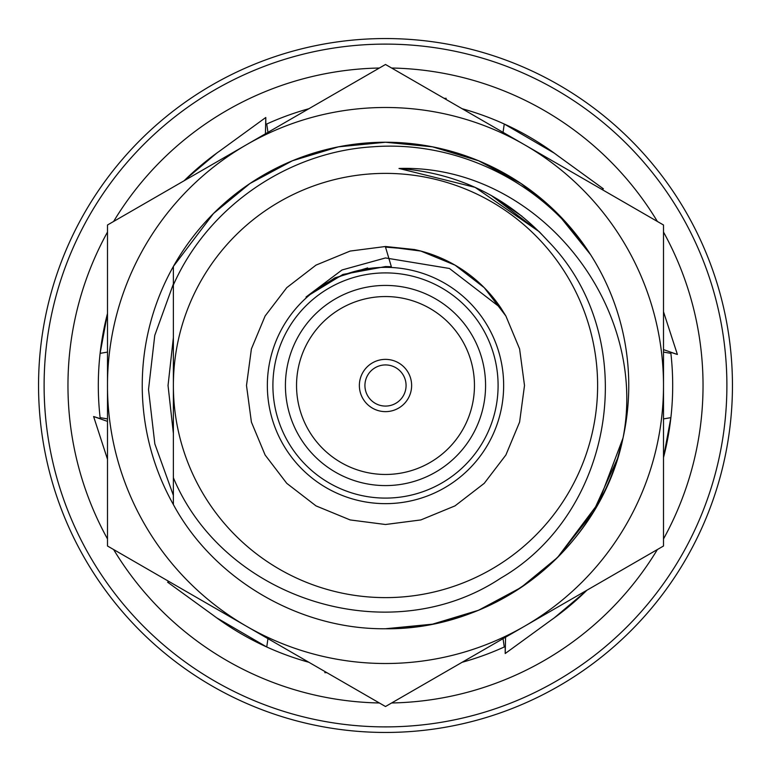 <?xml version="1.0" encoding="UTF-8"?>
<svg xmlns="http://www.w3.org/2000/svg" width="771" height="771" viewBox="0 0 771 771"><rect width="100%" height="100%" fill="white"/><g stroke="black" fill="none" stroke-linecap="round" stroke-linejoin="round"><path stroke-width="1.16" d="M325.449 671.84L324.803 672.688L325.449 671.84M326.923 672.688L324.803 672.688M462.099 662.289A287.188 287.188 0 0 0 505.198 646.561L505.207 653.519L550.995 620.212A287.188 287.188 0 0 0 586.904 590.229M107.497 232.061A317.536 317.536 0 0 0 107.497 538.939M113.616 549.54A317.536 317.536 0 0 0 379.38 702.979M391.62 702.979A317.536 317.536 0 0 0 657.384 549.54M663.503 538.939A317.536 317.536 0 0 0 663.503 232.061M657.384 221.46A317.536 317.536 0 0 0 391.62 68.021M379.38 68.021A317.536 317.536 0 0 0 113.616 221.46M169.254 581.662L167.596 582.172L213.413 615.422A287.188 287.188 0 0 0 308.901 662.289M107.497 459.265L93.609 416.523L100.23 418.663A287.188 287.188 0 0 1 107.497 313.44L100.114 353.359L107.497 352.087M308.901 108.711A287.188 287.188 0 0 0 265.802 124.439L265.793 117.481L220.005 150.788A287.188 287.188 0 0 0 184.096 180.771M444.077 98.312L446.197 98.312L445.551 99.16L446.197 98.312M601.746 189.338L603.404 188.828L557.587 155.578A287.188 287.188 0 0 0 462.099 108.711M663.503 311.735L677.391 354.477L670.77 352.337A287.188 287.188 0 0 1 663.503 457.56L670.886 417.641L663.503 418.913M216.69 617.841L266.737 646.985L267.951 638.648M216.69 153.159L185.329 179.566M554.31 153.159L504.263 124.015L503.049 132.352M554.31 617.841L585.671 591.434M503.049 638.648L504.263 646.985M505.574 637.183L505.207 653.519M663.503 352.087L670.886 353.359M663.503 349.61L677.391 354.477M601.737 189.329L603.404 188.828M267.951 132.352L266.737 124.015M265.426 133.817L265.793 117.481M107.497 418.913L100.114 417.641M107.497 421.39L93.609 416.523M169.263 581.671L167.596 582.172M557.51 557.51A243.251 243.251 0 0 1 385.5 628.75L432.502 624.173L478.589 610.237L521.032 587.502L557.51 557.51L598.556 502.885L623.035 437.947A243.251 243.251 0 0 1 557.51 557.51L521.032 587.502L478.589 610.237L432.502 624.173L385.5 628.75L432.502 624.173L478.589 610.237L521.032 587.502L557.51 557.51L598.556 502.885L623.035 437.947L598.556 502.885L557.51 557.51L521.032 587.502L478.589 610.237L432.502 624.173L385.5 628.75L432.502 624.173L478.589 610.237L521.032 587.502L557.51 557.51L593.198 512.127L617.513 458.581L623.035 437.947L598.556 502.885L557.51 557.51L521.032 587.502L478.589 610.237L432.502 624.173L385.5 628.75M173.379 504.571L173.379 477.75C224.409 599.992 389.885 651.813 500.726 578.163C615.798 511.742 642.195 337.929 548.509 241.574C508.282 197.357 458.437 172.993 398.993 168.464C536.934 164.136 649.037 304.294 623.035 437.947C600.696 547.959 496.351 630.148 385.5 628.75C299.746 629.647 213.914 579.696 173.379 504.571A243.251 243.251 0 0 1 260.473 176.838A243.251 243.251 0 0 1 623.035 437.947L617.513 458.581M663.503 385.5A278.003 278.003 0 0 1 524.502 626.264L385.5 706.515L246.498 626.264A278.003 278.003 0 0 0 524.502 626.264L663.503 546.003L663.503 385.5A278.003 278.003 0 0 0 246.498 144.736A278.003 278.003 0 0 0 246.498 626.264L107.497 546.003L107.497 224.997L246.498 144.736L385.5 64.485L524.502 144.736L663.503 224.997L663.503 385.5M173.379 433.398L168.039 385.5L173.379 337.602M491.503 195.632L521.938 216.198M173.379 283.959L154.769 335.385L148.514 389.538L154.836 443.884L173.379 495.377M385.5 44.111A341.389 341.389 0 0 0 89.85 556.199A341.389 341.389 0 0 0 681.15 556.199A341.389 341.389 0 0 0 385.5 44.111M385.5 38.55A346.95 346.95 0 0 1 685.968 558.975A346.95 346.95 0 0 1 85.032 558.975A346.95 346.95 0 0 1 385.5 38.55M173.379 477.75L173.379 266.429L213.49 213.49L249.968 183.498L292.411 160.763L338.498 146.827L385.5 142.249L432.502 146.827L478.589 160.763L521.032 183.498L557.51 213.49L590.547 254.623C543.921 182.737 457.743 140.158 372.605 146.808C287.718 151.945 207.804 206.956 173.379 284.971M173.379 385.5A212.121 212.121 0 0 0 491.561 569.2A212.121 212.121 0 0 0 491.561 201.8A212.121 212.121 0 0 0 173.379 385.5M491.272 195.497L539.266 231.734L548.509 241.574L539.266 231.734L475.119 187.363L398.993 168.464M173.379 266.429L213.49 213.49L249.968 183.498L292.411 160.763L338.498 146.827L385.5 142.249L432.502 146.827L478.589 160.763L521.032 183.498L557.51 213.49L590.547 254.623L557.51 213.49L521.032 183.498L478.589 160.763L432.502 146.827L385.5 142.249L338.498 146.827L292.411 160.763L249.968 183.498L213.49 213.49L173.379 266.429L213.49 213.49L249.968 183.498L292.411 160.763L338.498 146.827L385.5 142.249L432.502 146.827L478.589 160.763L521.032 183.498L557.51 213.49L590.547 254.623L557.51 213.49L521.032 183.498L478.589 160.763L432.502 146.827L385.5 142.249L338.498 146.827L292.411 160.763L249.968 183.498L213.49 213.49L173.379 266.429L213.49 213.49L249.968 183.498L292.411 160.763L338.498 146.827L385.5 142.249L432.502 146.827L478.589 160.763L521.032 183.498L557.51 213.49L590.547 254.623L557.51 213.49L521.032 183.498L478.589 160.763L432.502 146.827L385.5 142.249L338.498 146.827L292.411 160.763L249.968 183.498L213.49 213.49L173.379 266.429L213.49 213.49L249.968 183.498L292.411 160.763L338.498 146.827L385.5 142.249L432.502 146.827L478.589 160.763L521.032 183.498L557.51 213.49L590.547 254.623M414.316 249.515A139.002 139.002 0 0 1 500.909 308.024L505.882 315.994L519.596 348.906L524.502 385.5L519.596 422.094L505.882 455.006L484.236 483.34L455.006 505.882L420.86 519.933L385.5 524.502L350.14 519.933L315.994 505.882L286.764 483.34L265.118 455.006L251.404 422.094L246.498 385.5L251.404 348.906L265.118 315.994L286.764 287.66L315.994 265.118L350.14 251.067L385.5 246.498L420.86 251.067L455.006 265.118L484.236 287.66L505.882 315.994L519.596 348.906L524.502 385.5L519.596 422.094L505.882 455.006L484.236 483.34L455.006 505.882L420.86 519.933L385.5 524.502L350.14 519.933L315.994 505.882L286.764 483.34L265.118 455.006L251.404 422.094L246.498 385.5L251.404 348.906L265.118 315.994L286.764 287.66L315.994 265.118L350.14 251.067L385.5 246.498L420.86 251.067L455.006 265.118L484.236 287.66L505.882 315.994L519.596 348.906L524.502 385.5L519.596 422.094L505.882 455.006L484.236 483.34L455.006 505.882L420.86 519.933L385.5 524.502L350.14 519.933L315.994 505.882L286.764 483.34L265.118 455.006L251.404 422.094L246.498 385.5L251.404 348.906L265.118 315.994L286.764 287.66L315.994 265.118L350.14 251.067L385.5 246.498L420.86 251.067L455.006 265.118L484.236 287.66L505.882 315.994L519.596 348.906L524.502 385.5L519.596 422.094L505.882 455.006L484.236 483.34L455.006 505.882L420.86 519.933L385.5 524.502L350.14 519.933L315.994 505.882L286.764 483.34L265.118 455.006L251.404 422.094L246.498 385.5L251.404 348.906L265.118 315.994L286.764 287.66L315.994 265.118L350.14 251.067L385.5 246.498L420.86 251.067L455.006 265.118L484.236 287.66L505.882 315.994L519.596 348.906L524.502 385.5L519.596 422.094L505.882 455.006L484.236 483.34L455.006 505.882L420.86 519.933L385.5 524.502L350.14 519.933L315.994 505.882L286.764 483.34L265.118 455.006L251.404 422.094L246.498 385.5L251.404 348.906L265.118 315.994L286.764 287.66L315.994 265.118L350.14 251.067L385.5 246.498L414.316 249.515L385.5 247.096L391.36 266.708L385.5 266.564L342.922 274.437L306.02 297.018L334.922 277.849L367.709 267.903L334.922 277.849L306.02 297.018L334.922 277.849L367.709 267.903L334.922 277.849L306.02 297.018L334.922 277.849L367.709 267.903M306.02 297.018L342.035 269.966L385.5 257.948L449.426 268.472L500.909 308.024M385.5 267.344A118.156 118.156 0 0 1 487.821 444.578A118.156 118.156 0 0 1 283.179 444.578A118.156 118.156 0 0 1 385.5 267.344A118.156 118.156 0 0 1 487.821 444.578A118.156 118.156 0 0 1 283.179 444.578A118.156 118.156 0 0 1 385.5 267.344M385.5 485.585A100.085 100.085 0 0 0 472.17 335.462A100.085 100.085 0 0 0 298.83 335.462A100.085 100.085 0 0 0 385.5 485.585M385.5 474.464A88.964 88.964 0 0 0 462.542 341.023A88.964 88.964 0 0 0 308.458 341.023A88.964 88.964 0 0 0 385.5 474.464M385.5 411.637A26.137 26.137 0 0 0 408.129 372.432A26.137 26.137 0 0 0 362.871 372.432A26.137 26.137 0 0 0 385.5 411.637M385.5 406.076A20.576 20.576 0 0 0 403.32 375.217A20.576 20.576 0 0 0 367.68 375.217A20.576 20.576 0 0 0 385.5 406.076M385.5 272.905A112.595 112.595 0 0 0 287.988 441.793A112.595 112.595 0 0 0 483.012 441.793A112.595 112.595 0 0 0 385.5 272.905"/></g></svg>
